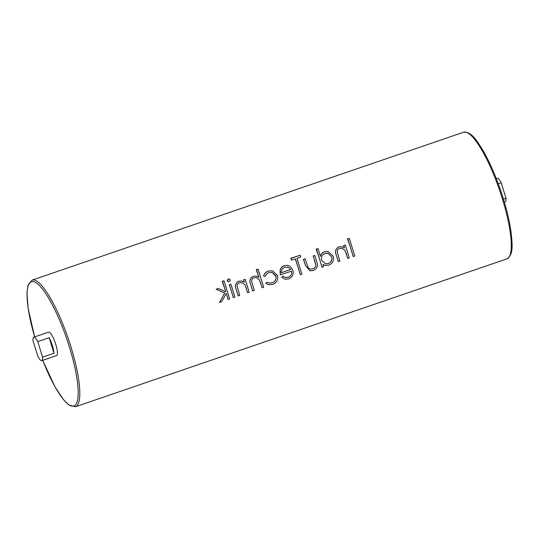 <?xml version="1.0" encoding="UTF-8"?>
<svg xmlns="http://www.w3.org/2000/svg" width="539" height="539" viewBox="0 0 539 539"><rect width="100%" height="100%" fill="white"/><g stroke="black" fill="none" stroke-linecap="round" stroke-linejoin="round"><path stroke-width="0.81" d="M34.146 337.185A12.397 2.83 -108.9 0 0 33.762 337.205A12.397 2.83 -108.9 0 0 32.994 340.695L37.804 356.232A12.397 2.83 -108.9 0 0 41.415 360.672A12.397 2.83 -108.9 0 0 41.799 360.652A12.397 2.83 -108.9 0 0 42.568 357.162L53.981 353.247A12.397 2.83 -108.9 0 0 49.177 337.71L37.757 341.625A12.397 2.83 -108.9 0 0 34.146 337.185M41.799 360.652L56.642 355.565A12.397 2.83 -108.9 0 0 55.551 343.693A12.397 2.83 -108.9 0 0 48.988 332.098A12.397 2.83 -108.9 0 0 48.604 332.118L33.762 337.205M496.318 178.652L497.201 178.348A12.397 2.83 71.1 0 1 497.585 178.328A12.397 2.83 71.1 0 1 501.196 182.768L498.265 183.772M349.326 238.386L347.48 238.858A66.924 15.274 71.1 0 1 351.415 250.655A66.924 15.274 71.1 0 1 353.153 256.51L354.783 256.005L349.326 238.386L347.79 238.918L353.247 256.53M341.908 248.263L344.987 250.379L346.294 253.754A66.924 15.274 71.1 0 1 347.668 258.397L349.292 257.885L345.31 245.016L343.774 245.541L344.488 247.859L341.962 246.707L338.943 246.943C335.676 248.695 334.786 251.403 336.282 255.075A66.924 15.274 71.1 0 1 336.484 255.776A66.924 15.274 71.1 0 1 338.229 261.631L339.853 261.119L337.252 252.077C337.171 250.237 337.987 249.025 339.698 248.432L341.942 248.27L345.007 250.386L347.756 258.41M322.928 264.487L325.307 265.457L328.79 265.161C332.651 263.423 334.14 260.445 333.243 256.227L328.056 251.578L324.619 251.854C322.504 252.616 321.096 254.098 320.395 256.308L318.017 248.62L316.481 249.146L322.073 267.216L323.609 266.69L322.922 264.46L325.307 265.457M318.017 248.62L316.144 249.085A66.924 15.274 71.1 0 1 320.24 261.341A66.924 15.274 71.1 0 1 321.985 267.196L322.073 267.216M314.796 255.473L313.139 255.978A66.924 15.274 71.1 0 1 315.093 261.967L315.773 265.06C315.618 267.014 314.594 268.301 312.741 268.914L310.37 269.136L308.214 267.802L305.135 258.781L303.477 259.286A66.924 15.274 71.1 0 1 305.525 265.572L309.925 270.807L313.247 270.49C317.121 268.759 318.273 265.801 316.703 261.624L314.796 255.473L313.26 255.998L315.793 265.06C315.571 267.007 314.54 268.287 312.681 268.907L310.417 269.143M295.257 258.922A66.924 15.274 71.1 0 1 298.512 268.793A66.924 15.274 71.1 0 1 300.25 274.647L301.88 274.135L296.982 258.329L300.715 257.049L300.156 255.243L291.154 258.329L291.714 260.135L295.446 258.855L300.344 274.668M288.271 277.268L285.414 277.497L282.887 276.15L281.722 277.349L285.124 279.242L288.628 278.926C292.428 277.248 293.843 274.324 292.872 270.147L290.103 266.34L287.765 265.329L284.471 265.619C282.389 266.333 280.967 267.755 280.213 269.877L280.233 274.809L291.471 271.205C292.003 274.088 290.939 276.109 288.271 277.268L285.724 277.551M266.926 282.119L265.868 283.426L268.631 284.733L272.68 284.397C276.723 282.766 278.34 279.795 277.531 275.483L272.357 270.787L268.429 271.117C265.976 271.939 264.379 273.596 263.638 276.096L265.175 276.48C265.862 274.567 267.149 273.293 269.035 272.66L272.04 272.39L276.083 276.48C276.339 279.579 275.011 281.695 272.107 282.813L269.143 283.069L266.926 282.119L265.909 283.433L268.705 284.747M256.288 277.605L259.374 279.721L260.687 283.096A66.924 15.274 71.1 0 1 262.055 287.738L263.686 287.233L258.093 269.163L256.557 269.689L258.915 277.315L256.207 276.089L253.33 276.291C250.062 278.043 249.18 280.752 250.675 284.417A66.924 15.274 71.1 0 1 250.878 285.118A66.924 15.274 71.1 0 1 252.616 290.972L254.246 290.467L251.639 281.419C251.572 279.579 252.387 278.367 254.091 277.78L256.321 277.612L259.4 279.728L262.149 287.759M241.809 282.577L244.888 284.693L246.202 288.062A66.924 15.274 71.1 0 1 247.569 292.704L249.193 292.199L245.211 279.323L243.675 279.849L244.396 282.173L241.863 281.014L238.844 281.257C235.577 283.009 234.694 285.717 236.183 289.382A66.924 15.274 71.1 0 1 236.385 290.083A66.924 15.274 71.1 0 1 238.13 295.938L239.754 295.433L237.16 286.384C237.072 284.545 237.888 283.332 239.599 282.746L241.843 282.584L244.915 284.693L247.657 292.724M230.941 284.215L229.284 284.72A66.924 15.274 71.1 0 1 231.554 291.74A66.924 15.274 71.1 0 1 233.299 297.595L234.93 297.09L230.941 284.215L229.405 284.74L233.394 297.616M226.279 293.506A66.924 15.274 71.1 0 1 226.286 293.546A66.924 15.274 71.1 0 1 228.031 299.401L229.661 298.896L224.069 280.826L222.533 281.351L225.76 291.801L218.443 288.5L216.233 289.254L224.729 293.088L219.562 302.352L221.765 301.597L226.286 293.486L228.125 299.421M218.443 288.5L216.112 289.234L224.709 293.088L219.562 302.352M224.069 280.826L222.196 281.291A66.924 15.274 71.1 0 1 225.74 291.788M241.863 281.014L238.716 281.23C235.482 282.988 234.633 285.704 236.17 289.382L238.218 295.958M245.211 279.323L243.554 279.829A66.924 15.274 71.1 0 1 244.315 282.119M256.207 276.089L253.202 276.264C249.968 278.023 249.119 280.738 250.655 284.417L252.71 290.993M258.093 269.163L256.22 269.621A66.924 15.274 71.1 0 1 258.841 277.268M272.006 272.384L275.948 275.867C276.574 279.236 275.314 281.553 272.168 282.82L269.143 283.076M272.357 270.787L268.301 271.09C265.855 271.912 264.278 273.576 263.584 276.083L265.175 276.48M287.765 265.329L284.343 265.592C282.261 266.306 280.866 267.735 280.152 269.864L280.233 274.809M300.156 255.243L290.844 258.269A66.924 15.274 71.1 0 1 291.491 260.088L291.714 260.135M328.056 251.578L324.491 251.828C322.383 252.589 321.001 254.078 320.334 256.294M341.962 246.707L338.815 246.923C335.581 248.674 334.732 251.39 336.269 255.068L338.317 261.644M345.31 245.016L343.653 245.514A66.924 15.274 71.1 0 1 344.414 247.812M229.27 278.993L228.502 279.054L227.492 280.907L228.563 281.83L229.344 281.762L230.342 279.93L229.27 278.993L228.152 278.986L227.215 280.853L228.455 281.803M503.473 199.174L506.006 198.305A12.397 2.83 71.1 0 1 505.238 201.795L504.356 202.098M506.006 198.305L501.196 182.768M37.757 341.625L42.568 357.162M49.177 337.71L53.981 353.247M316.144 249.085L316.481 249.146M321.628 260.283C320.927 257.029 322.079 254.745 325.084 253.445L327.833 253.242L331.707 256.773C332.341 260 331.189 262.271 328.244 263.598L325.428 263.8L321.628 260.283M327.806 253.236L331.694 256.773C332.32 259.987 331.148 262.264 328.19 263.591L328.244 263.598M328.19 263.591L325.596 263.827M305.135 258.781L303.598 259.306L305.539 265.579L310.006 270.827M281.722 277.349L285.124 279.242M282.887 276.15L281.749 277.356M291.431 270.976C292.098 273.96 291.067 276.062 288.331 277.282M288.48 267.324L290.777 269.446L281.284 272.707C281.203 270.012 282.402 268.186 284.882 267.223L288.48 267.324L290.777 269.446M287.462 267.014L288.419 267.317M290.757 269.446L281.284 272.694M256.22 269.621L256.557 269.689M228.152 278.986L228.502 279.054M222.196 281.291L222.533 281.351M463.54 132.244C471.524 131.482 476.665 140.153 484.042 152.254C491.305 165.379 497.713 180.781 503.258 198.473C506.849 210.116 509.382 220.781 510.851 230.476C512.448 244.558 513.714 254.556 506.936 258.861A66.924 15.274 -108.9 0 0 502.395 198.904A66.924 15.274 -108.9 0 0 463.54 132.244L32.064 280.139A66.924 15.274 71.1 0 1 70.919 346.799A66.924 15.274 71.1 0 1 75.46 406.756L68.844 405.005L63.44 399.615L54.958 386.746L42.682 360.348M42.716 360.335A65.684 14.991 -108.9 0 0 74.328 405.806A65.684 14.991 -108.9 0 0 69.457 347.129A65.684 14.991 -108.9 0 0 33.856 281.722A65.684 14.991 -108.9 0 0 34.678 336.888M506.936 258.861L75.46 406.756M32.064 280.139L27.913 285.582L26.95 293.155L28.149 308.524L34.644 336.902"/></g></svg>
